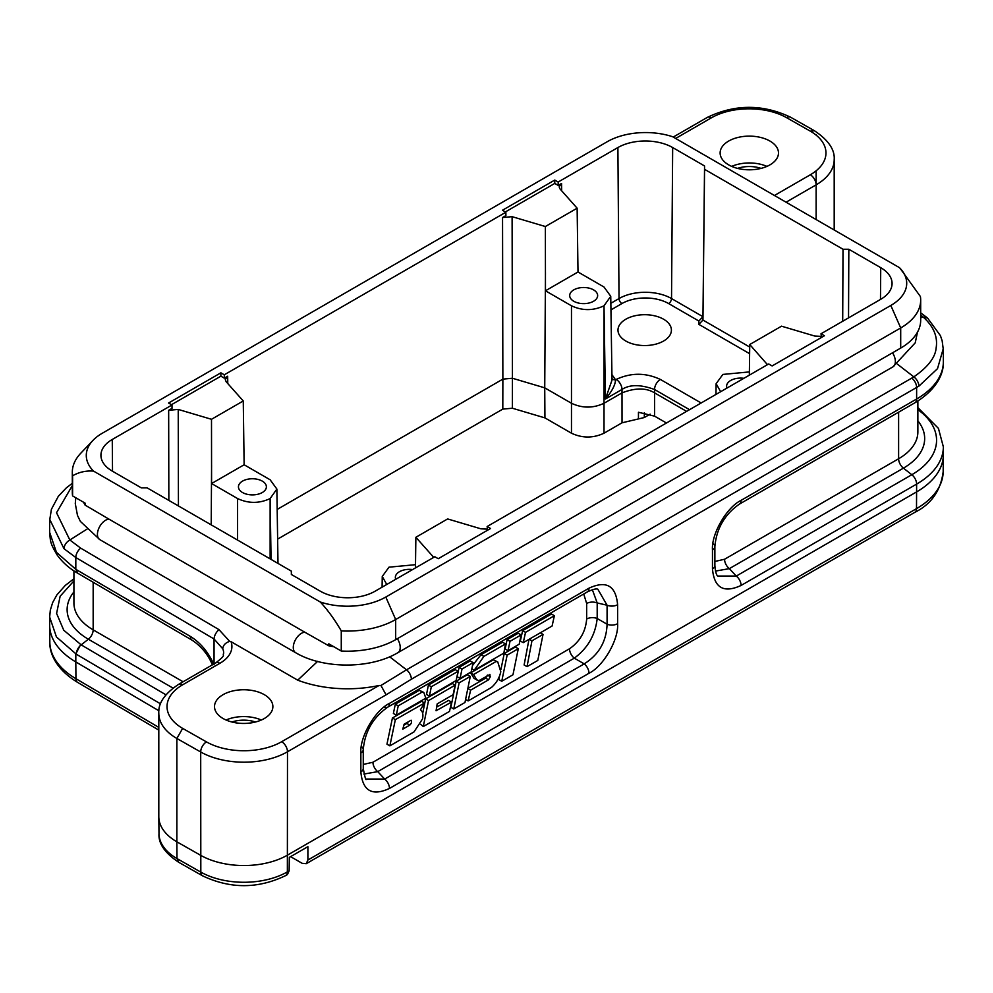 <?xml version="1.0" encoding="UTF-8"?>
<svg xmlns="http://www.w3.org/2000/svg" width="993" height="993" viewBox="0 0 993 993"><rect width="100%" height="100%" fill="white"/><g stroke="black" fill="none" stroke-linecap="round" stroke-linejoin="round"><path stroke-width="1.49" d="M737.551 168.388A23.013 13.281 180 0 1 761.06 168.388M231.94 722.01A23.013 13.281 180 0 1 255.449 722.01M412.591 569.572A13.976 8.068 0 0 0 395.351 577.417A13.976 8.068 0 0 0 395.748 579.304M262.289 481.121A13.976 8.068 0 0 0 247.058 479.371A13.976 8.068 0 0 0 238.444 486.818A13.976 8.068 0 0 0 242.528 492.528A13.976 8.068 0 0 0 257.758 494.278A13.976 8.068 0 0 0 266.385 486.818A13.976 8.068 0 0 0 262.289 481.121M743.856 378.321A13.976 8.068 0 0 0 726.615 386.165A13.976 8.068 0 0 0 727 388.052M593.553 289.869A13.976 8.068 0 0 0 578.323 288.119A13.976 8.068 0 0 0 569.697 295.566A13.976 8.068 0 0 0 573.793 301.276A13.976 8.068 0 0 0 589.023 303.014A13.976 8.068 0 0 0 597.649 295.566A13.976 8.068 0 0 0 593.553 289.869M663.585 319.225A26.712 15.416 0 0 0 634.477 315.886A26.712 15.416 0 0 0 617.981 330.123A26.712 15.416 0 0 0 625.813 341.033A26.712 15.416 0 0 0 654.921 344.372A26.712 15.416 0 0 0 671.405 330.123A26.712 15.416 0 0 0 663.585 319.225M264.324 694.678A29.182 16.844 0 0 0 232.523 691.029A29.182 16.844 0 0 0 214.513 706.594A29.182 16.844 0 0 0 223.065 718.51A29.182 16.844 0 0 0 254.853 722.159A29.182 16.844 0 0 0 272.876 706.594A29.182 16.844 0 0 0 264.324 694.678M261.32 720.012A29.182 16.844 0 0 0 226.056 720.012M769.935 141.056A29.182 16.844 0 0 0 738.147 137.406A29.182 16.844 0 0 0 720.124 152.972A29.182 16.844 0 0 0 728.676 164.875A29.182 16.844 0 0 0 760.477 168.525A29.182 16.844 0 0 0 778.487 152.972A29.182 16.844 0 0 0 769.935 141.056M766.944 166.39A29.182 16.844 0 0 0 731.68 166.39M644.32 412.728L644.32 417.532L650.154 414.155M644.32 417.532L622.028 422.807L604.017 433.209C593.169 438.273 582.32 438.273 571.471 433.209L544.934 417.892L512.376 408.235L502.806 409.104L277.63 539.112M178.678 862.272C164.875 853.024 158.309 843.504 158.992 833.71A61.467 35.487 0 0 0 176.99 858.573L178.678 862.272L202.522 875.801C230.326 888.996 258.031 888.921 285.661 875.59A8.217 4.742 -120 0 0 287.362 871.879L289.137 870.849L289.335 857.369L307.892 846.669L307.892 860.025L306.216 863.711L302.12 863.302L290.601 856.649M72.315 472.221L72.315 492.354A68.219 39.385 0 0 0 72.601 495.917L85.075 503.116L85.075 505.089L109.007 519.165L304.863 632.243L328.795 645.798L328.795 643.824L341.269 651.036A68.219 39.385 180 0 0 395.673 639.653L900.701 348.084A68.219 39.385 180 0 0 920.685 320.23L920.685 300.097A68.219 39.385 180 0 1 900.701 327.951L395.673 619.52A68.219 39.385 180 0 1 341.269 630.903C334.815 619.756 327.827 610.136 320.317 602.019A54.243 31.317 0 0 0 385.793 597.041L890.82 305.459A54.243 31.317 0 0 0 900.03 268.259A54.243 31.317 0 0 0 899.447 267.663L672.683 136.749A54.243 31.317 0 0 0 607.207 141.726L102.18 433.308A54.243 31.317 0 0 0 92.97 440.383A54.243 31.317 0 0 0 93.553 471.104C86.068 470.521 79.092 472.085 72.601 475.784A68.219 39.385 180 0 1 72.315 472.221A68.219 39.385 180 0 1 80.718 453.292L92.97 440.383M363.264 764.449L372.946 762.252L569.498 648.777C579.887 641.565 585.622 631.647 586.664 619.036L586.664 603.471L583.723 594M424.545 702.994L421.64 701.319L392.434 717.964L386.96 744.179L389.864 745.855L414.019 731.903L422.497 718.969C423.428 714.526 422.745 711.485 420.436 709.821L424.545 702.994L395.351 719.64L389.864 745.855M395.326 704.186L393.377 713.458L396.294 715.134L425.848 698.153L423.775 692.419L422.273 691.984L398.23 705.862L395.326 704.186L419.356 690.309L423.775 692.419M455.142 685.145L428.529 700.599L423.303 726.553L449.519 711.41L451.517 702.076L436.064 710.752L437.181 703.9L453.093 694.715L455.142 685.145L452.225 683.469L425.625 698.911L422.695 713.408M451.517 702.076L448.6 700.4L436.659 707.115M420.511 724.269L423.303 726.553M428.405 685.083L426.518 694.442L429.423 696.118L456.122 680.54L458.096 671.293L455.191 669.617L428.405 685.083L431.31 686.759L429.423 696.118M456.234 681.173L450.847 707.289L453.751 708.965L464.972 702.485L470.285 676.419L467.38 674.744L456.234 681.173L459.138 682.849L453.751 708.965M459.089 667.37L457.152 676.73L460.057 678.405L471.216 671.889L473.102 662.629L461.993 669.046L459.089 667.37L470.198 660.953L473.102 662.629M489.661 674.421L490.306 676.767L488.556 679.82L470.632 690.16L468.113 700.934L491.411 687.491C496.289 683.184 499.417 677.946 500.807 671.752L497.754 661.934L493.31 659.774L470.657 672.857L474.033 678.393L478.738 680.726L489.959 674.495M487.402 675.091L485.651 678.145L467.84 688.422M505.499 643.923L483.914 656.385L474.207 670.238L503.848 653.121L505.499 643.923L502.595 642.248L481.009 654.71L472.519 665.496M518.284 648.702L507.138 655.144L501.75 681.26L512.971 674.781L518.284 648.702L515.379 647.026L504.233 653.468L500.956 669.319M499.479 676.518L498.846 679.584L501.75 681.26M507.088 639.653L505.152 649.012L508.056 650.688L519.215 644.172L521.102 634.924L518.197 633.249L507.088 639.653L509.992 641.329L508.056 650.688M551.475 614.022L522.628 630.679L520.332 640.994L523.249 642.67L552.096 626.012L554.379 615.71L551.475 614.022M528.996 639.343L524.118 664.987L527.022 666.663L537.784 660.457L543.047 634.415L540.304 632.826M900.154 268.395L920.399 296.535A68.219 39.385 180 0 1 920.685 300.097M666.452 423.006L654.573 416.154L638.449 412.269L638.449 418.922M749.628 353.682L698.849 324.363L702.957 320.056L749.715 347.054M698.849 324.363L698.849 321.012L702.957 316.705L702.957 320.056L704.558 169.319L843.02 249.255L842.697 321.248M611.936 374.622L615.561 379.81A4.109 3.289 -19.7 0 1 611.986 378.432M689.514 409.687L654.548 389.504C640.559 384.403 629.711 384.39 622.003 389.442A8.217 4.742 -120 0 0 616.194 379.438L615.561 379.81C615.3 385.036 611.911 391.441 605.42 399.025L612.011 380.096M622.028 422.807L622.003 389.442L605.42 399.025L604.017 306.229L604.017 403.27L622.028 392.868C635.321 387.729 646.17 387.729 654.573 392.868L654.573 416.154M432.936 557.83L432.948 556.49L433.581 557.458M820.988 336.354L814.769 336.044L781.503 326.188L749.74 344.521L767.465 364.692M291.383 574.5L291.346 571.124L147.076 487.836L141.267 487.836L112.271 471.092A38.739 22.367 180 0 1 100.926 455.415A38.739 22.367 180 0 1 112.271 439.465L171.988 404.995L172.012 408.359L168.661 410.295L178.231 409.426L211.497 419.294L243.26 400.961L226.168 381.746L225.262 379.611L227.67 376.223L224.319 378.159L220.88 376.173L171.479 404.697M604.017 433.209L604.017 403.27C593.169 408.346 582.32 408.346 571.471 403.27L571.471 305.794L545.467 290.788L545.368 226.528L577.132 208.195L560.052 188.98L559.146 186.858L561.554 183.469L561.653 190.78M487.116 529.12L480.897 528.81L447.632 518.942L415.868 537.287L432.948 556.49M512.376 408.235L512.438 378.259L502.868 379.127L502.545 217.529L512.103 216.673L512.438 378.259L544.735 387.841L544.934 417.892M415.508 564.682L388.983 567.177L382.255 576.461L386.774 584.48M749.38 371.916L722.867 374.423L716.127 383.695L720.645 391.714M571.471 305.794C582.32 310.859 593.169 310.871 604.017 305.794L610.745 296.286L604.005 287.014L578 271.995L577.132 208.195M270.133 498.56L276.873 489.053L270.133 479.78L244.129 464.761L211.583 483.541L237.588 498.56C248.436 503.625 259.285 503.625 270.133 498.56L270.133 558.873M545.467 272.665L544.735 387.841L571.471 403.27L571.471 433.209M171.988 404.995L168.574 403.021L220.88 372.822L224.294 374.795L224.319 378.159M220.88 372.822L220.88 376.173M545.368 226.528L512.103 216.673M505.363 211.931L554.764 183.42L558.203 185.393L561.554 183.469M502.545 217.529L505.896 215.593L505.871 212.229L502.458 210.255L554.764 180.056L554.764 183.42M558.203 185.393L558.178 182.029L554.764 180.056M821.521 337.421L821.012 333.772L824.426 335.746L772.12 365.945L768.706 363.972L487.129 526.538L487.637 530.188M291.346 571.124L291.346 574.475L320.329 591.207A38.739 22.367 180 0 0 375.106 591.207L434.822 556.738L438.236 558.711L490.542 528.512L487.129 526.538M749.343 375.155L749.74 344.521M211.583 483.541L211.497 419.294M243.26 400.961L244.129 464.761M843.02 249.255L848.829 249.255L880.729 267.676A38.739 22.367 180 0 1 892.074 283.626A38.739 22.367 180 0 1 880.729 299.303L821.012 333.772M848.829 249.255L848.531 317.884M558.178 182.029L617.894 147.547A38.739 22.367 180 0 1 672.671 147.547L704.558 165.968L702.957 316.705L671.529 298.558A4.109 2.371 120 0 1 668.624 303.56A33.017 19.066 0 0 0 621.928 303.56L610.956 309.903M704.558 165.968L704.558 169.319M341.269 630.903L341.269 651.036M72.601 475.784L72.601 495.917M215.754 662.902C226.938 654.139 222.047 656.261 223.686 653.245A32.881 18.979 0 0 0 222.755 648.777C223.115 645.227 225.423 642.756 229.693 641.366L231.034 641.677A41.098 23.72 180 0 1 219.863 663.312A8.217 4.742 -120 0 0 215.754 662.902L178.566 684.376C164.677 693.61 158.098 703.255 158.806 713.309L158.806 816.656A61.64 35.587 0 0 0 158.806 816.867A61.64 35.587 0 0 0 176.866 841.816L200.698 855.333A61.64 35.587 0 0 0 287.486 855.122L916.626 491.883A91.232 52.666 0 0 0 943.35 454.968A91.232 52.666 0 0 0 943.35 454.645L943.35 446.85A91.232 52.666 180 0 1 916.626 484.1L741.088 585.448C723.748 593.442 714.215 587.93 712.465 568.927L712.465 549.936C711.236 534.06 726.727 507.237 741.088 500.36L916.626 399.012A8.217 4.742 60 0 1 914.925 402.773C937.553 389.231 943.933 372.598 943.35 361.775A91.232 52.666 0 0 1 916.626 399.012L916.626 387.506A8.217 4.742 -120 0 0 911.785 378.097L913.833 376.868C927.971 367.062 935.406 357.368 936.163 347.811C937.889 336.577 933.557 326.337 923.18 317.065L920.685 315.066M222.755 648.777L214.054 638.995L75.816 557.532L63.962 548.67L49.675 519.24M72.315 485.577L56.527 512.736L69.845 539.993C66.295 542.128 64.346 545.02 63.962 548.67M219.863 663.312L182.675 684.785A53.423 30.845 0 0 0 182.65 728.39L206.457 741.895A53.423 30.845 0 0 0 281.677 741.709L379.053 685.48L380.952 685.493L406.522 669.816L911.785 378.097M943.313 348.469L937.516 368.664L918.885 386.153L411.363 679.224L386.066 694.852L380.952 685.493M943.35 361.775L943.35 350.02L942.158 340.798L940.433 335.659L927.561 318.045L923.18 317.065L920.685 317.785M277.171 509.434L502.868 379.127L502.806 409.104M289.137 870.849L287.399 874.572L285.661 875.59M73.916 580.905L60.139 596.247L56.601 613.413L63.738 630.22L81.165 644.854A8.217 4.779 120.5 0 0 76.312 654.213L56.44 636.947L49.65 617.063L49.65 625.031A91.232 52.666 0 0 0 49.65 625.354A91.232 52.666 0 0 0 75.816 661.946L75.94 678.715A8.217 4.791 120.4 0 0 77.64 682.414L158.806 730.103M49.65 520.406L49.65 532.335L56.44 552.319L75.816 569.324L190.433 636.463A8.217 4.791 120.4 0 0 192.145 640.224L192.145 640.224C201.256 646.282 207.996 654.449 212.353 664.727M592.362 589.705L597.19 602.937L597.19 618.502C595.328 635.048 587.695 648.268 574.302 658.16L377.75 771.635L363.872 774.068M384.676 707.202A8.217 4.742 -120 0 0 387.779 707.128L587.285 591.94A8.217 4.742 -120 0 0 588.998 588.179C606.326 580.185 615.859 585.684 617.609 604.7L617.609 623.691C618.838 639.554 603.347 666.39 588.998 673.254L389.479 788.442A8.217 4.742 -120 0 0 384.676 779.058L377.75 771.635A8.217 4.742 60 0 1 372.946 762.252M588.998 673.254A8.217 4.742 -120 0 0 584.194 663.87L574.302 658.16A8.217 4.742 60 0 1 569.498 648.777M617.609 623.691A8.217 4.742 180 0 1 607.083 624.225L597.19 618.502A8.217 4.742 0 0 0 586.664 619.036M617.609 604.7A8.217 4.742 180 0 1 607.083 605.234L597.19 602.937A8.217 4.742 0 0 0 586.664 603.471M366.231 779.046L384.676 779.058L584.194 663.87C598.829 654.697 606.462 641.49 607.083 624.225L607.083 605.234L597.848 589.259M366.293 779.095C365.958 780.957 364.952 777.445 363.264 768.57L363.264 768.57A8.217 4.742 180 0 1 360.856 771.921L360.856 752.93C359.627 737.067 375.118 710.231 389.479 703.367L588.998 588.179M361.787 746.848A8.217 4.742 180 0 1 363.264 749.578L363.264 749.578A8.217 4.742 180 0 1 360.856 752.93M363.264 768.57L363.264 749.578C364.853 731.618 373.02 717.48 387.779 707.128L387.779 707.128A8.217 4.742 -120 0 0 389.479 703.367M917.867 420.833A72.539 41.88 180 0 1 903.419 468.15L729.346 568.641L715.481 571.074M717.827 576.052L736.285 576.064L729.346 568.641A8.217 4.742 60 0 1 724.555 559.258L898.615 458.766A65.749 37.957 0 0 0 917.867 431.918L917.867 400.998M714.873 561.455L724.555 559.258M306.216 863.711L914.801 512.351A8.217 4.742 -120 0 0 916.502 508.652L916.626 484.1A8.217 4.742 60 0 0 911.822 474.716L736.285 576.064A8.217 4.742 60 0 1 741.088 585.448M713.384 543.854A8.217 4.742 180 0 1 714.873 546.572L714.873 565.563A8.217 4.742 180 0 1 712.465 568.927M741.088 500.36A8.217 4.742 -120 0 1 739.375 504.134L739.375 504.134C724.629 514.473 716.462 528.624 714.873 546.572L714.873 546.572A8.217 4.742 180 0 1 712.465 549.936M379.053 685.48A90.326 52.145 180 0 1 297.726 680.18L317.71 661.301M77.777 573.222L75.816 569.324L75.816 557.532A8.217 4.779 120.5 0 1 80.706 548.148L69.845 539.993L87.074 529.083M297.726 680.18L231.034 641.677M415.459 567.922L415.868 537.287M545.467 290.788L578 271.995M224.294 374.795L505.871 212.229M320.317 602.019L93.553 471.104M211.211 524.863L211.583 465.419M409.786 725.113C411.574 723.314 412.008 721.675 411.102 720.198L404.126 724.22L402.786 729.147L409.786 725.113L406.882 723.438L408.359 721.774M395.351 719.64L392.434 717.964M403.866 725.175L406.882 723.438M422.273 691.984L419.356 690.309M398.23 705.862L396.294 715.134M428.529 700.599L425.625 698.911M458.096 671.293L431.31 686.759M470.285 676.419L459.138 682.849M461.993 669.046L460.057 678.405M497.754 661.934L496.215 661.45L473.562 674.532L470.657 672.857M473.562 674.532L476.938 680.068M490.306 676.767L487.948 675.401M488.556 679.82L485.651 678.145M470.632 690.16L467.815 688.534M468.113 700.934L465.58 699.469M496.215 661.45L493.31 659.774M483.914 656.385L481.009 654.71M474.207 670.238L471.824 668.86M507.138 655.144L504.233 653.468M521.102 634.924L509.992 641.329M554.379 615.71L525.533 632.355L522.628 630.679M525.533 632.355L523.249 642.67M543.047 634.415L531.95 640.82L529.195 639.231M531.95 640.82L527.022 666.663M333.933 646.791L328.795 645.798M85.075 505.089L83.536 502.235M917.482 332.146L915.223 342.846L892.98 366.839A11.506 6.641 -120 0 0 895.363 361.564A11.506 6.641 -120 0 0 892.533 352.8M892.98 366.839L397.833 652.711A11.506 6.641 -120 0 0 400.216 647.436A11.506 6.641 -120 0 0 397.374 638.673M397.833 652.711C370.252 669.145 323.246 669.145 295.666 652.711A11.506 6.641 -60 0 1 293.283 647.436A11.506 6.641 -60 0 1 304.863 632.243M295.666 652.711L99.809 539.633A11.506 6.641 -60 0 1 97.426 534.371A11.506 6.641 -60 0 1 109.007 519.165M698.849 321.012L668.624 303.56M616.194 379.438C630.915 372.561 645.636 372.561 660.357 379.438L701.145 402.984M621.928 303.56A4.109 2.371 60 0 1 619.024 298.558A37.126 21.436 180 0 1 671.529 298.558L672.671 147.547M610.856 303.275L619.024 298.558L617.894 147.547M686.61 411.375L654.573 392.868L654.548 389.504A8.217 4.742 -60 0 1 660.357 379.438M178.231 409.426L178.43 505.934M168.847 500.398L168.661 410.295M766.807 365.064L766.832 363.723M227.67 376.223L227.769 383.546M271.052 559.407L270.133 498.995M237.588 540.093L237.588 498.56M880.729 267.676L880.481 299.439M112.519 471.228L112.271 439.465M395.673 639.653L395.673 619.52L385.793 597.041M900.701 348.084L900.701 327.951L890.82 305.459M80.706 548.148L218.944 629.612L229.693 641.366M218.944 629.612C215.94 632.467 214.314 635.594 214.054 638.995L214.054 663.883M182.675 684.785A8.217 4.742 -120 0 0 178.566 684.376M182.65 728.39L176.866 738.469A61.64 35.587 180 0 1 158.806 713.309M206.457 741.895A8.217 4.704 119.6 0 0 200.698 751.986L176.866 738.469L176.866 841.816L176.99 858.573L200.822 872.102A61.467 35.487 0 0 0 287.362 871.879L287.486 751.775A61.64 35.587 180 0 1 200.698 751.986L200.822 872.102A8.217 4.704 -60.4 0 0 202.522 875.801M281.677 741.709A8.217 4.742 60 0 1 287.486 751.775L386.066 694.852M816.134 170.796L816.134 184.847A61.64 35.587 180 0 0 834.194 159.674C834.964 149.707 828.373 140.075 814.446 130.753L790.602 117.224C762.723 104.004 734.919 104.079 707.215 117.447A8.217 4.742 60 0 1 711.323 117.857L675.65 138.449M411.363 679.224A8.217 4.742 -120 0 0 406.522 669.816L389.666 656.795M790.602 117.224A8.217 4.704 119.6 0 0 786.543 117.658A53.423 30.845 0 0 0 711.323 117.857M814.434 130.741L810.35 131.175L786.543 117.658M918.885 386.153A8.217 4.878 -122.1 0 0 913.833 376.868L897.324 364.108M786.071 202.2L816.134 184.847A8.217 4.742 -120 0 0 810.325 174.78A53.423 30.845 0 0 0 810.35 131.175M774.441 195.497L810.325 174.78M77.64 682.414C56.03 669.307 49.414 653.195 49.836 642.186A91.046 52.567 0 0 0 75.94 678.715L158.806 727.397M307.892 860.025L916.502 508.652A91.046 52.567 0 0 0 943.164 471.799C940.694 490.741 931.235 504.258 914.801 512.351M80.656 644.556L75.816 653.915L75.816 661.946L158.93 710.777M172.968 688.075L88.365 639.231A72.539 41.88 180 0 1 73.916 591.927M73.916 570.851L73.916 603.012A65.749 37.957 0 0 0 93.168 629.86L183.084 681.769M165.893 694.79L81.165 644.854L88.365 639.231A8.217 4.742 120 0 0 93.168 629.86L93.168 582.258M160.556 703.851L76.312 654.213M190.433 636.463C200.437 642.645 208.307 652.103 214.041 664.801M76.312 569.622A8.217 4.791 120.4 0 0 78.025 573.395L192.145 640.224M389.479 788.442C372.152 796.436 362.606 790.925 360.856 771.921M917.867 409.65A84.442 48.744 0 0 1 911.822 474.716L903.419 468.15A8.217 4.742 60 0 1 898.615 458.766L898.615 412.194M816.134 134.514L816.134 135.135M816.134 184.847L816.134 219.565M382.094 587.186L382.255 576.461M716.127 383.695L715.965 394.42M610.745 296.286L612.011 380.133M277.99 563.416L276.873 489.053M72.315 483.268L66.32 487.886L58.364 496.239L51.413 509.285L49.65 520.357M707.215 117.447L673.242 137.059M927.474 317.971L920.685 312.82M49.836 642.186L49.65 625.354M158.992 833.71L158.806 816.867M943.164 471.799L943.35 454.968M49.65 532.335C50.593 541.905 49.762 542.352 57.085 554.913C62.447 562.323 69.249 568.381 77.504 573.085L78.025 573.395M587.285 591.94C593.02 589.259 596.557 588.377 597.923 589.283L597.923 589.283M943.35 446.85L938.435 428.38L917.867 407.626M714.873 565.563C715.419 571.869 716.425 575.381 717.902 576.101L717.902 576.101M739.375 504.134L914.925 402.773M834.194 159.674L834.194 229.991M73.916 578.782L65.24 585.448L56.899 594.881L52.666 602.552L50.333 610.099L49.65 617.063M99.809 539.633L80.383 521.412L77.466 515.379L75.282 503.6L75.791 497.754"/></g></svg>
